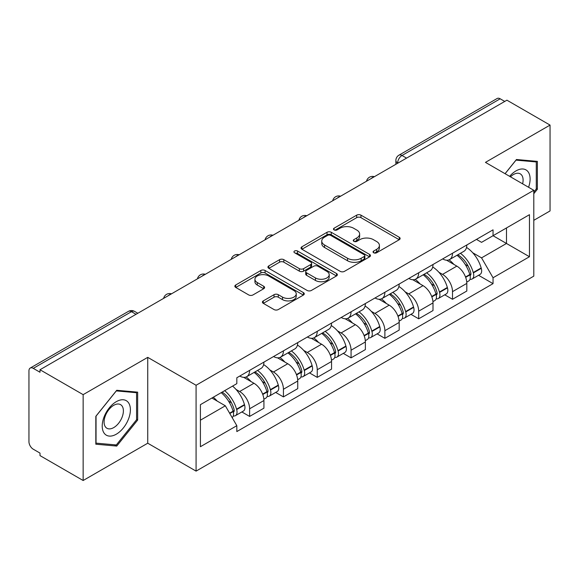 <?xml version="1.0" encoding="UTF-8"?>
<svg xmlns="http://www.w3.org/2000/svg" width="579" height="579" viewBox="0 0 579 579"><rect width="100%" height="100%" fill="white"/><g stroke="black" fill="none" stroke-linecap="round" stroke-linejoin="round"><path stroke-width="0.87" d="M373.665 252.77A2.106 1.216 0 0 0 376.647 252.77L399.249 239.72A3.011 1.737 0 0 0 400.132 238.49A3.011 1.737 0 0 0 399.249 237.26L360.956 215.149A3.011 1.737 0 0 0 356.7 215.149L334.09 228.198A2.106 1.216 0 0 0 333.475 229.06A2.106 1.216 0 0 0 334.09 229.921A2.106 1.216 0 0 0 337.072 229.921L339.996 228.235A9.626 5.558 0 0 1 353.61 228.235L356.802 230.073A9.626 5.558 0 0 1 359.624 234.003A9.626 5.558 0 0 1 356.802 237.933L353.878 239.626A2.106 1.216 0 0 0 353.262 240.488A2.106 1.216 0 0 0 353.878 241.342A2.106 1.216 0 0 0 356.859 241.342L359.783 239.655A9.626 5.558 0 0 1 373.397 239.655L376.589 241.501A9.626 5.558 0 0 1 379.411 245.431A9.626 5.558 0 0 1 376.589 249.361L373.665 251.047A2.106 1.216 0 0 0 373.05 251.908A2.106 1.216 0 0 0 373.665 252.77L373.665 251.047M263.293 300.892A3.011 1.737 0 0 0 262.41 302.122A3.011 1.737 0 0 0 263.293 303.345L274.033 309.555A3.011 1.737 0 0 0 278.289 309.555L303.396 295.058A3.011 1.737 0 0 0 304.279 293.828A3.011 1.737 0 0 0 303.396 292.598L265.102 270.487A3.011 1.737 0 0 0 260.847 270.487L235.74 284.984A3.011 1.737 0 0 0 234.857 286.214A3.011 1.737 0 0 0 235.74 287.437L248.717 294.935A3.011 1.737 0 0 0 252.972 294.935L263.72 288.733A3.011 1.737 0 0 0 264.596 287.502A3.011 1.737 0 0 0 263.72 286.272L257.279 282.559A8.048 4.646 0 0 1 254.926 279.273A8.048 4.646 0 0 1 259.891 274.982A8.048 4.646 0 0 1 268.663 275.988L293.879 290.542A8.048 4.646 0 0 1 296.238 293.828A8.048 4.646 0 0 1 291.266 298.12A8.048 4.646 0 0 1 282.494 297.114L278.289 294.689A3.011 1.737 0 0 0 274.033 294.689L263.293 300.892L263.293 303.345M196.078 385.267L147.739 357.359L83.144 394.646L40.002 369.742L506.914 100.181L550.05 125.086L485.455 162.373L533.795 190.281L196.078 385.267L196.078 471.118L533.795 276.14L533.795 190.281M340.206 271.348A3.011 1.737 0 0 0 344.462 271.348L369.568 256.852A3.011 1.737 0 0 0 370.451 255.629A3.011 1.737 0 0 0 369.568 254.398L331.268 232.288A3.011 1.737 0 0 0 327.019 232.288L301.912 246.777A3.011 1.737 0 0 0 301.029 248.007A3.011 1.737 0 0 0 301.912 249.238L340.206 271.348M295.413 253.226A2.106 1.216 0 0 1 297.548 253.522L297.548 251.018L336.486 273.498A3.011 1.737 0 0 1 337.369 274.728A3.011 1.737 0 0 1 336.486 275.959L311.379 290.448A3.011 1.737 0 0 1 307.123 290.448L268.822 268.338L268.822 265.884A3.011 1.737 0 0 0 267.939 267.107A3.011 1.737 0 0 0 268.822 268.338M268.822 265.884L279.57 259.682A3.011 1.737 0 0 1 283.826 259.682L299.357 268.649A3.011 1.737 0 0 0 303.613 268.649L310.742 264.531A3.011 1.737 0 0 0 311.618 263.3A3.011 1.737 0 0 0 310.742 262.077L294.566 252.741A2.106 1.216 0 0 1 293.951 251.879A2.106 1.216 0 0 1 295.254 250.758A2.106 1.216 0 0 1 297.548 251.018M83.144 394.646L83.144 480.505L40.002 455.601L40.002 453.096L33.285 449.217A6.13 3.539 -120 0 1 28.95 441.705L28.95 370.871A6.13 3.539 -120 0 1 30.217 368.063L128.415 311.372A6.13 3.539 60 0 1 131.476 311.676L33.285 368.367A6.13 3.539 -120 0 0 30.217 368.063M533.795 220.324L550.05 210.937L550.05 125.086M83.144 480.505L147.739 443.21L196.078 471.118M40.002 369.742L40.002 372.246L33.285 368.367M406.552 158.125L402 155.49A6.13 3.539 60 0 0 398.938 155.186L497.129 98.495A6.13 3.539 60 0 1 500.191 98.799L402 155.49A6.13 3.539 120 0 0 397.664 163.003L397.664 163.249M504.743 101.426L500.191 98.799M452.503 253.233A14.099 8.142 60 0 1 449.586 259.566L463.895 251.308A14.099 8.142 -120 0 0 466.812 244.975M438.925 272.304L442.537 274.381A14.099 8.142 60 0 1 452.503 291.657L466.812 283.392A14.099 8.142 -120 0 0 456.838 266.123L446.604 260.21M466.812 283.392L466.812 291.027L452.503 299.285L444.752 294.812M449.586 259.566A14.099 8.142 60 0 1 442.646 258.929M452.503 291.657L452.503 299.285M418.689 272.76A14.099 8.142 60 0 1 415.773 279.085L430.074 270.827A14.099 8.142 -120 0 0 432.998 264.494M410.931 314.332L418.689 318.812L432.998 310.554L432.998 302.918A14.099 8.142 -120 0 0 423.025 285.65L412.784 279.737M415.773 279.085A14.099 8.142 60 0 1 408.832 278.448M405.112 291.823L408.723 293.908A14.099 8.142 60 0 1 418.689 311.176L418.689 318.812M384.876 292.279A14.099 8.142 60 0 1 381.959 298.612L396.26 290.347A14.099 8.142 -120 0 0 399.184 284.021M377.117 333.859L384.876 338.331L399.184 330.073L399.184 322.438A14.099 8.142 -120 0 0 389.211 305.169L378.97 299.256M381.959 298.612A14.099 8.142 60 0 1 375.011 297.975M371.298 311.35L374.902 313.427A14.099 8.142 60 0 1 384.876 330.703L384.876 338.331M351.062 311.806A14.099 8.142 60 0 1 348.138 318.132L362.447 309.874A14.099 8.142 -120 0 0 365.363 303.541M343.304 353.378L351.062 357.858L365.371 349.6L365.371 341.965A14.099 8.142 -120 0 0 355.397 324.696L345.156 318.783M348.138 318.132A14.099 8.142 60 0 1 341.197 317.495M337.485 330.87L341.089 332.954A14.099 8.142 60 0 1 351.062 350.223L351.062 357.858M317.249 331.326A14.099 8.142 60 0 1 314.325 337.658L328.633 329.393A14.099 8.142 -120 0 0 331.55 323.068M309.49 372.905L317.249 377.378L331.55 369.12L331.55 361.484A14.099 8.142 -120 0 0 321.584 344.216L311.343 338.302M314.325 337.658A14.099 8.142 60 0 1 307.384 337.021M303.671 350.396L307.275 352.473A14.099 8.142 60 0 1 317.249 369.749L317.249 377.378M283.428 350.852A14.099 8.142 60 0 1 280.511 357.178L294.82 348.92A14.099 8.142 -120 0 0 297.736 342.587M275.669 392.424L283.428 396.904L297.736 388.647L297.736 381.011A14.099 8.142 -120 0 0 287.763 363.742L277.529 357.829M280.511 357.178A14.099 8.142 60 0 1 273.57 356.541M269.85 369.916L273.462 372A14.099 8.142 60 0 1 283.428 389.269L283.428 396.904M249.614 370.372A14.099 8.142 60 0 1 246.697 376.705L260.999 368.439A14.099 8.142 -120 0 0 263.923 362.114M241.856 411.944L249.614 416.424L263.923 408.166L263.923 400.53A14.099 8.142 -120 0 0 253.949 383.262L243.708 377.349M246.697 376.705A14.099 8.142 60 0 1 239.757 376.068M236.037 389.443L239.641 391.52A14.099 8.142 60 0 1 249.614 408.796L249.614 416.424M476.459 239.402L481.554 242.348L529.459 214.686L506.48 227.952L506.48 243.469L481.554 257.865L472.746 252.777M200.414 420.18L225.34 405.792L236.825 425.688L200.414 446.713L200.414 404.663L236.825 383.638L236.825 377.754L493.04 229.834L493.04 235.711L529.459 256.736L493.04 277.761L481.554 257.865M529.459 214.686L529.459 256.736M236.825 425.688L236.825 431.572L493.04 283.645L493.04 277.761M533.795 193.726L537.37 189.275L537.37 161.382L516.454 159.514L505.054 173.693M147.739 357.359L147.739 443.21M95.825 444.202L116.741 446.069L137.657 420.05L137.657 392.157L116.741 390.289L95.825 416.308L95.825 444.202M225.34 405.792L211.9 398.026M478.565 275.286L493.04 283.645M536.284 188.653L537.37 189.275M114.526 444.795L116.741 446.069M136.572 419.42L137.657 420.05M374.504 253.066L376.589 251.865A9.626 5.558 0 0 0 379.411 247.935L379.411 245.431M359.624 234.003L359.624 236.507A9.626 5.558 0 0 1 356.802 240.437L354.717 241.646M399.213 239.742L360.956 217.653A3.011 1.737 0 0 0 356.7 217.653L334.93 230.218M369.532 256.873L331.268 234.792A3.011 1.737 0 0 0 327.019 234.792L301.948 249.259M364.249 256.483A2.106 1.216 0 0 0 364.864 255.629A2.106 1.216 0 0 0 364.249 254.767L330.631 235.356A2.106 1.216 0 0 0 327.656 235.356L324.566 237.137A9.626 5.558 0 0 0 321.75 241.067A9.626 5.558 0 0 0 324.566 244.997L347.545 258.263A9.626 5.558 0 0 0 361.166 258.263L364.249 256.483L364.249 258.987A2.106 1.216 0 0 0 364.864 258.125L364.864 255.629M321.75 241.067L321.75 243.571A9.626 5.558 0 0 0 324.566 247.501L324.566 244.997M364.249 258.987L361.166 260.767A9.626 5.558 0 0 1 347.545 260.767L324.566 247.501M268.866 268.359L279.57 262.178L279.57 259.682M311.618 263.3L311.618 265.804A3.011 1.737 0 0 1 310.742 267.035L303.613 271.146A3.011 1.737 0 0 1 299.357 271.146L283.826 262.178A3.011 1.737 0 0 0 279.57 262.178M297.548 253.522L336.442 275.98M315.475 277.949A8.048 4.646 0 0 0 324.247 278.962A8.048 4.646 0 0 0 329.212 274.663A8.048 4.646 0 0 0 326.853 271.377L317.972 266.253A3.011 1.737 0 0 0 313.717 266.253L306.588 270.364A3.011 1.737 0 0 0 305.712 271.594A3.011 1.737 0 0 0 306.588 272.825L315.475 277.949L315.475 280.453A8.048 4.646 0 0 0 324.247 281.459A8.048 4.646 0 0 0 329.212 277.167L329.212 274.663M305.712 271.594L305.712 274.099A3.011 1.737 0 0 0 306.588 275.329L306.588 272.825M315.475 280.453L306.588 275.329M296.238 293.828L296.238 296.332A8.048 4.646 0 0 1 291.266 300.624A8.048 4.646 0 0 1 282.494 299.618L278.289 297.193A3.011 1.737 0 0 0 274.033 297.193L263.329 303.374M254.926 279.273L254.926 281.778A8.048 4.646 0 0 0 257.279 285.063L257.279 282.559M263.677 288.755L257.279 285.063M303.36 295.08L265.102 272.991A3.011 1.737 0 0 0 260.847 272.991L235.776 287.466M457.83 254.803A19.31 11.153 60 0 1 457.924 254.861A19.31 11.153 60 0 1 470.633 272.188L470.749 272.593A3.756 2.171 60 0 1 470.155 275.539A3.756 2.171 60 0 1 470.068 275.582M456.983 255.296A23.298 13.455 60 0 1 469.786 274.518L469.902 274.916A7.737 4.466 60 0 1 468.679 280.996L466.754 282.103M470.003 279.281A7.737 4.466 -120 0 0 472.146 278.991A7.737 4.466 -120 0 0 473.369 272.912L473.253 272.514A23.298 13.455 -120 0 0 460.45 253.291M466.522 247.45A23.298 13.455 60 0 1 481.163 267.947L481.279 268.345A7.737 4.466 60 0 1 480.056 274.424L472.146 278.991M449.036 259.833A23.298 13.455 60 0 1 453.9 264.429M465.226 264.458L468.201 266.174M528.576 187.278A19.925 11.508 120 0 0 528.222 171.977A19.925 11.508 120 0 0 509.636 176.334M522.62 183.833A13.643 7.874 120 0 0 521.809 175.285A13.643 7.874 120 0 0 520.275 173.859A13.643 7.874 120 0 0 510.461 176.812M505.098 173.714L516.019 160.13L536.284 161.946L536.284 188.964L533.795 192.069M534.945 161.165L536.284 161.946M128.509 402.745A19.925 11.508 120 0 0 109.265 407.906A19.925 11.508 120 0 0 104.104 433.106A19.925 11.508 120 0 0 123.349 427.953A19.925 11.508 120 0 0 128.509 402.745M122.097 406.053A13.643 7.874 120 0 0 120.562 404.634A13.643 7.874 120 0 0 107.868 411.003A13.643 7.874 120 0 0 105.385 426.839A13.643 7.874 120 0 0 106.92 428.257A13.643 7.874 120 0 0 119.614 421.896A13.643 7.874 120 0 0 122.097 406.053M116.307 444.954L96.042 443.138L96.042 416.12L116.307 390.905L136.572 392.714L136.572 419.739L116.307 444.954M135.233 391.94L136.572 392.714M424.016 274.33A19.31 11.153 60 0 1 424.11 274.381A19.31 11.153 60 0 1 436.819 291.715L436.935 292.113A3.756 2.171 60 0 1 436.342 295.066A3.756 2.171 60 0 1 436.255 295.109M423.169 274.815A23.298 13.455 60 0 1 435.973 294.038L436.088 294.436A7.737 4.466 60 0 1 434.865 300.515L432.94 301.63M436.19 298.807A7.737 4.466 -120 0 0 438.332 298.511A7.737 4.466 -120 0 0 439.555 292.438L439.439 292.033A23.298 13.455 -120 0 0 426.636 272.81M432.701 266.97A23.298 13.455 60 0 1 447.35 287.466L447.466 287.872A7.737 4.466 60 0 1 446.243 293.944L438.332 298.511M415.223 279.36A23.298 13.455 60 0 1 420.086 283.949M431.413 283.985L434.388 285.7M390.195 293.85A19.31 11.153 60 0 1 390.297 293.908A19.31 11.153 60 0 1 403.006 311.234L403.114 311.64A3.756 2.171 60 0 1 402.521 314.585A3.756 2.171 60 0 1 402.441 314.629M389.356 294.342A23.298 13.455 60 0 1 402.159 313.565L402.267 313.963A7.737 4.466 60 0 1 401.044 320.042L399.126 321.15M402.369 318.327A7.737 4.466 -120 0 0 404.518 318.037A7.737 4.466 -120 0 0 405.741 311.958L405.626 311.56A23.298 13.455 -120 0 0 392.823 292.337M398.888 286.496A23.298 13.455 60 0 1 413.536 306.993L413.652 307.391A7.737 4.466 60 0 1 412.429 313.471L404.518 318.037M381.409 298.88A23.298 13.455 60 0 1 386.273 303.476M397.599 303.505L400.567 305.22M356.382 313.377A19.31 11.153 60 0 1 356.483 313.427A19.31 11.153 60 0 1 369.185 330.761L369.301 331.159A3.756 2.171 60 0 1 368.707 334.112A3.756 2.171 60 0 1 368.62 334.155M355.535 313.861A23.298 13.455 60 0 1 368.338 333.084L368.454 333.482A7.737 4.466 60 0 1 367.231 339.562L365.306 340.676M368.555 337.854A7.737 4.466 -120 0 0 370.698 337.557A7.737 4.466 -120 0 0 371.921 331.485L371.812 331.079A23.298 13.455 -120 0 0 359.009 311.857M365.074 306.016A23.298 13.455 60 0 1 379.723 326.513L379.838 326.918A7.737 4.466 60 0 1 378.615 332.99L370.698 337.557M347.588 318.407A23.298 13.455 60 0 1 352.459 322.995M363.786 323.031L366.753 324.747M322.568 332.896A19.31 11.153 60 0 1 322.662 332.954A19.31 11.153 60 0 1 335.371 350.281L335.487 350.686A3.756 2.171 60 0 1 334.894 353.631A3.756 2.171 60 0 1 334.807 353.675M321.721 333.388A23.298 13.455 60 0 1 334.524 352.611L334.64 353.009A7.737 4.466 60 0 1 333.417 359.089L331.492 360.196M334.742 357.373A7.737 4.466 -120 0 0 336.884 357.084A7.737 4.466 -120 0 0 338.107 351.004L337.991 350.606A23.298 13.455 -120 0 0 325.188 331.383M331.26 325.543A23.298 13.455 60 0 1 345.909 346.039L346.018 346.437A7.737 4.466 60 0 1 344.794 352.517L336.884 357.084M313.775 337.926A23.298 13.455 60 0 1 318.645 342.522M329.972 342.551L332.939 344.266M288.755 352.423A19.31 11.153 60 0 1 288.849 352.473A19.31 11.153 60 0 1 301.558 369.807L301.673 370.205A3.756 2.171 60 0 1 301.08 373.158A3.756 2.171 60 0 1 300.993 373.202M287.908 352.908A23.298 13.455 60 0 1 300.711 372.131L300.827 372.529A7.737 4.466 60 0 1 299.604 378.608L297.678 379.723M300.928 376.9A7.737 4.466 -120 0 0 303.07 376.603A7.737 4.466 -120 0 0 304.293 370.531L304.178 370.126A23.298 13.455 -120 0 0 291.375 350.903M297.447 345.062A23.298 13.455 60 0 1 312.088 365.559L312.204 365.964A7.737 4.466 60 0 1 310.981 372.036L303.07 376.603M279.961 357.453A23.298 13.455 60 0 1 284.825 362.041M296.151 362.078L299.126 363.793M254.934 371.942A19.31 11.153 60 0 1 255.035 372A19.31 11.153 60 0 1 267.744 389.327L267.853 389.732A3.756 2.171 60 0 1 267.259 392.678A3.756 2.171 60 0 1 267.18 392.721M254.094 372.427A23.298 13.455 60 0 1 266.897 391.657L267.013 392.055A7.737 4.466 60 0 1 265.79 398.135L263.865 399.242M267.114 396.42A7.737 4.466 -120 0 0 269.257 396.13A7.737 4.466 -120 0 0 270.48 390.051L270.364 389.653A23.298 13.455 -120 0 0 257.561 370.43M263.626 364.589A23.298 13.455 60 0 1 278.275 385.086L278.39 385.484A7.737 4.466 60 0 1 277.167 391.563L269.257 396.13M246.147 376.972A23.298 13.455 60 0 1 251.011 381.568M262.338 381.597L265.312 383.312M222.162 392.106A19.31 11.153 60 0 1 233.923 408.854L234.039 409.252A3.756 2.171 60 0 1 233.446 412.205A3.756 2.171 60 0 1 233.366 412.248M221.185 392.671A23.298 13.455 60 0 1 233.084 411.177L233.192 411.575A7.737 4.466 60 0 1 232.128 417.553M233.294 415.946A7.737 4.466 -120 0 0 235.443 415.65A7.737 4.466 -120 0 0 236.666 409.577L236.55 409.172A23.298 13.455 -120 0 0 224.652 390.666M232.563 386.099A23.298 13.455 60 0 1 244.461 404.605L244.577 405.003A7.737 4.466 60 0 1 243.354 411.083L235.443 415.65M213.267 397.237A23.298 13.455 60 0 1 217.197 401.088M228.524 401.124L231.491 402.832M397.882 163.126L397.664 163.003A6.13 3.539 0 0 1 395.87 160.499L395.87 164.291M283.428 389.269L297.736 381.011M317.249 369.749L331.55 361.484M351.062 350.223L365.371 341.965M384.876 330.703L399.184 322.438M418.689 311.176L432.998 302.918M249.614 408.796L263.923 400.53M239.641 391.52L253.949 383.262M273.462 372L287.763 363.742M307.275 352.473L321.584 344.216M341.089 332.954L355.397 324.696M374.902 313.427L389.211 305.169M408.723 293.908L423.025 285.65M442.537 274.381L456.838 266.123M373.875 176.986A6.13 3.539 120 0 0 371.168 178.549M340.061 196.513A6.13 3.539 120 0 0 337.354 198.076M306.24 216.032A6.13 3.539 120 0 0 303.534 217.595M272.427 235.559A6.13 3.539 120 0 0 269.72 237.122M238.613 255.078A6.13 3.539 120 0 0 235.906 256.642M204.8 274.605A6.13 3.539 120 0 0 202.093 276.169M170.986 294.125A6.13 3.539 120 0 0 168.279 295.688M136.029 314.303L131.476 311.676A6.13 3.539 120 0 1 134.545 311.372A6.13 6.13 0 0 0 128.415 311.372M376.589 251.865L376.589 249.361M353.878 241.342L353.878 239.626M356.802 240.437L356.802 237.933M334.09 229.921L334.09 228.198M356.7 217.653L356.7 215.149M360.956 217.653L360.956 215.149M399.249 239.72L399.249 237.26M301.912 249.238L301.912 246.777M327.019 234.792L327.019 232.288M331.268 234.792L331.268 232.288M369.568 256.852L369.568 254.398M347.545 260.767L347.545 258.263M361.166 260.767L361.166 258.263M283.826 262.178L283.826 259.682M299.357 271.146L299.357 268.649M303.613 271.146L303.613 268.649M310.742 267.035L310.742 264.531M336.486 275.959L336.486 273.498M274.033 297.193L274.033 294.689M278.289 297.193L278.289 294.689M282.494 299.618L282.494 297.114M263.72 288.733L263.72 286.272M235.74 287.437L235.74 284.984M260.847 272.991L260.847 270.487M265.102 272.991L265.102 270.487M303.396 295.058L303.396 292.598M465.661 277.363L469.902 274.916M473.369 272.912L481.279 268.345M473.253 272.514L481.163 267.947M469.779 274.489L470.93 273.824M465.523 276.979L469.786 274.518M431.847 296.882L436.088 294.436M439.555 292.438L447.466 287.872M439.439 292.033L447.35 287.466M435.965 294.009L437.116 293.343M431.702 296.499L435.973 294.038M398.034 316.409L402.267 313.963M405.741 311.958L413.652 307.391M405.626 311.56L413.536 306.993M402.152 313.536L403.302 312.87M397.889 316.025L402.159 313.565M364.22 335.929L368.454 333.482M371.921 331.485L379.838 326.918M371.812 331.079L379.723 326.513M368.331 333.055L369.489 332.389M364.075 335.545L368.338 333.084M330.399 355.455L334.64 353.009M338.107 351.004L346.018 346.437M337.991 350.606L345.909 346.039M334.517 352.582L335.668 351.916M330.262 355.072L334.524 352.611M296.586 374.975L300.827 372.529M304.293 370.531L312.204 365.964M304.178 370.126L312.088 365.559M296.448 374.591L301.854 371.436M262.772 394.502L267.013 392.055M270.48 390.051L278.39 385.484M270.364 389.653L278.275 385.086M266.89 391.621L268.041 390.963M262.627 394.118L266.897 391.657M229.805 413.529L233.192 411.575M236.666 409.577L244.577 405.003M236.55 409.172L244.461 404.605M229.61 413.182L234.227 410.482M374.396 176.689A6.13 6.13 0 0 0 366.529 181.227M340.582 196.209A6.13 6.13 0 0 0 332.715 200.754M306.761 215.735A6.13 6.13 0 0 0 298.894 220.273M272.948 235.255A6.13 6.13 0 0 0 265.081 239.8M239.134 254.782A6.13 6.13 0 0 0 231.267 259.32M205.321 274.301A6.13 6.13 0 0 0 197.453 278.846M171.507 293.828A6.13 6.13 0 0 0 163.64 298.366M137.824 313.268L134.545 311.372M398.938 155.186A6.13 6.13 0 0 0 395.87 160.499"/></g></svg>
